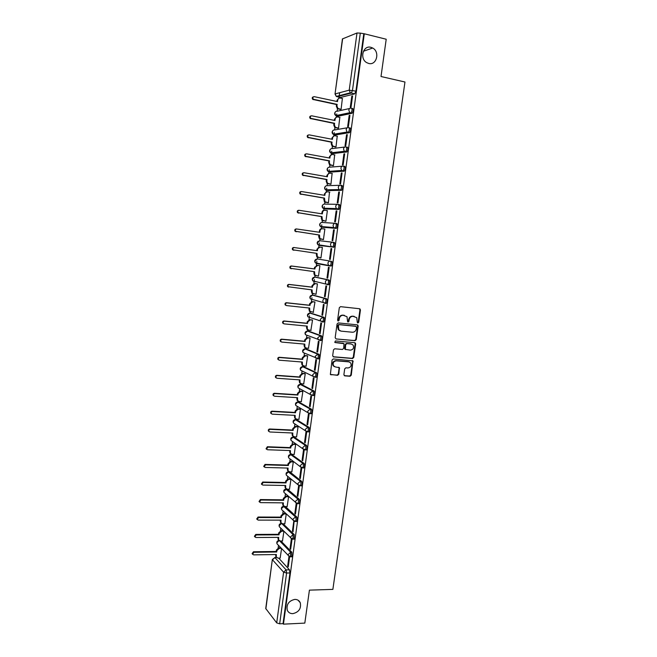 <?xml version="1.0" encoding="UTF-8"?>
<svg xmlns="http://www.w3.org/2000/svg" width="657" height="657" viewBox="0 0 657 657"><rect width="100%" height="100%" fill="white"/><g stroke="black" fill="none" stroke-linecap="round" stroke-linejoin="round"><path stroke-width="0.99" d="M357.876 322.998L358.722 322.267L360.447 310.014L359.56 308.741L340.54 306.663L339.308 307.714L337.599 320.107L338.232 320.994L339.094 320.263L339.316 318.661C339.833 316.419 341.139 315.303 343.233 315.286L346.986 316.682L347.627 321.733L348.103 322.004L348.949 321.265L349.171 319.672C349.696 317.446 350.994 316.329 353.064 316.321L356.751 317.668L357.252 322.119L357.876 322.998M357.515 322.842L358.213 322.111L359.937 309.874L359.428 308.724M337.87 320.846L338.831 318.505L339.316 318.661M347.742 321.848L348.678 319.524L349.171 319.672M294.804 599.398C288.776 600.818 286.271 604.432 287.29 610.238C288.349 612.538 290.197 613.671 292.833 613.654C298.902 612.168 301.374 608.522 300.257 602.715C299.206 600.506 297.383 599.398 294.804 599.398M370.909 47.32C363.132 44.988 359.354 58.637 366.672 62.62L368.684 63.45C376.584 65.733 380.181 51.821 372.667 48.018L370.909 47.32M300.939 485.86L301.464 485.876C302.351 484.357 302.384 482.821 301.563 481.277L289.753 471.825M303.386 467.956L303.895 467.956C304.807 466.413 304.848 464.877 304.019 463.357L291.675 454.472M305.792 449.946L306.351 449.971C307.279 448.403 307.32 446.867 306.474 445.364L294.065 437.053M308.232 431.879L308.806 431.904C309.759 430.31 309.8 428.775 308.946 427.296L296.463 419.577M310.679 413.738L311.27 413.77C312.247 412.153 312.297 410.609 311.434 409.147L298.869 402.018M313.118 395.522L313.75 395.563C314.744 393.913 314.802 392.369 313.923 390.931L301.292 384.402M315.565 377.233L316.239 377.282C317.249 375.607 317.315 374.055 316.428 372.642L303.715 366.713M318.004 358.862L318.727 358.919C319.77 357.219 319.844 355.667 318.941 354.271L306.162 348.949M320.427 340.416L321.24 340.49C322.3 338.757 322.373 337.197 321.462 335.826L308.609 331.12M322.308 321.955L323.753 321.979C324.837 320.214 324.919 318.661 323.991 317.306L311.073 313.225M324.804 303.362L326.274 303.394C327.391 301.604 327.482 300.035 326.537 298.705L313.545 295.248M327.309 284.695L328.812 284.736C329.954 282.904 330.044 281.336 329.091 280.03L316.025 277.205M343.89 374.638L344.777 375.861L350.066 376.256L351.265 375.196L352.973 360.907L333.304 358.944L332.072 360.011L330.364 374.408L337.567 375.319L338.782 374.252L339.414 367.657L335.489 366.984L333.551 365.842C332.573 363.042 333.501 361.366 336.343 360.833L348.834 361.851L350.698 362.919C351.733 365.711 350.822 367.394 347.98 367.969L345.911 367.805L344.695 368.864L343.89 374.638M364.29 33.778L386.209 39.231L381.011 76.516L404.967 82.01L332.877 589.378L309.414 590.142L304.815 623.107L283.446 624.15L364.29 33.778L360.299 33.129L352.481 90.379L351.29 93.072L337.057 96.768L336.515 96.365M355.067 340.704L356.275 339.653L358.18 326.094L357.293 324.837L338.289 322.924L337.066 323.975L335.169 337.682L336.072 338.946L355.067 340.704L354.566 340.531L355.774 339.48L357.679 325.938L357.211 324.829M355.667 343.956L353.762 357.457L352.563 358.517L333.584 356.923L332.672 355.683L333.485 349.844L334.709 348.785L342.453 349.458L343.668 348.399L344.005 343.693L335.242 342.56L334.75 342.272L335.472 340.942L354.78 342.708L355.667 343.956L355.166 343.775L353.269 357.26L353.762 357.457M278.691 558.097L289.458 569.8L286.091 569.874L286.6 573.035L279.668 623.805L276.704 622.885L265.74 608.53L272.351 559.46L265.863 608.908M339.653 92.711L339.176 96.226M339.045 97.195L338.913 98.18M337.567 108.126L337.156 111.181M336.778 113.973L336.359 117.061M335.021 126.998L334.627 129.914M334.257 132.64L333.822 135.868M332.483 145.797L332.105 148.572M331.744 151.225L331.292 154.592M329.954 164.513L329.592 167.149M329.247 169.744L328.771 173.234M327.432 183.155L327.096 185.652M326.751 188.189L326.258 191.811M324.919 201.724L324.599 204.081M324.271 206.553L323.761 210.306M322.373 220.588L322.119 222.436M321.799 224.842L321.273 228.726M319.885 238.967L319.655 240.717M319.335 243.065L318.793 247.073M317.413 257.273L317.191 258.924M316.871 261.33L316.321 265.346M314.949 275.505L314.744 277.057M314.399 279.562L313.865 283.545M312.502 293.663L312.305 295.116M311.952 297.728L311.418 301.67M310.055 311.747L309.874 313.102L322.784 317.183C323.712 318.53 323.63 320.09 322.546 321.856L320.665 321.076L320.263 319.335L322.784 317.183L323.991 317.306M309.504 315.82L308.979 319.721M307.624 329.757L307.451 331.021M306.835 335.587L306.548 337.698M305.193 347.693L305.037 348.859M304.421 353.409L304.125 355.601M302.778 365.563L302.639 366.639M302.023 371.164L301.719 373.439M300.38 383.351L300.241 384.337M299.633 388.854L299.321 391.202M297.982 401.082L297.859 401.969M297.251 406.461L296.923 408.892M294.566 415.339L294.673 417.909L295.593 418.731L295.486 419.527M294.886 424.011L294.541 426.516M293.219 436.347L293.129 437.02M292.521 441.512L292.176 444.066M290.846 453.897L290.772 454.447M290.156 458.988L289.811 461.551M288.48 471.373L288.423 471.8M287.807 476.399L287.454 478.961M285.458 493.736L285.113 496.306M283.126 511.015L282.781 513.585M280.802 528.22L280.457 530.79M278.486 545.367L278.141 547.93M283.446 624.15L283.036 623.641L279.668 623.805M354.55 93.91L340.4 97.482L336.277 96.423L350.312 92.801L354.731 93.82L350.312 92.801L349.22 90.165L357.006 32.99L360.299 33.129M342.642 38.738L335.021 94.025L342.437 38.927L357.006 32.99M340.375 109.448L341.09 109.366L342.379 98.509M351.807 96.16L350.28 107.321L351.043 107.148L352.571 95.963L351.807 96.16L352.53 96.316M349.171 115.484L347.652 126.604L348.407 126.464L349.926 115.336L349.171 115.484L349.885 115.632M337.821 128.255L338.536 128.205L339.809 117.389M346.543 134.734L345.032 145.805L345.779 145.706L347.298 134.619L346.543 134.734L347.257 134.874M335.284 146.987L335.99 146.963L337.23 136.188M343.923 153.902L342.42 164.923L343.168 164.858L344.67 153.82L343.923 153.902L344.646 154.034M332.762 165.638L333.46 165.654L334.659 154.912M341.32 172.988L339.817 183.96L340.556 183.935L342.059 172.939L341.32 172.988L342.034 173.111M330.241 184.215L330.939 184.256L332.089 173.555M338.725 191.992L337.23 202.923L337.961 202.931L339.455 191.984L338.725 191.992L339.439 192.115M327.736 202.717L328.426 202.791L329.486 192.115M336.138 210.922L334.651 221.803L335.382 221.852L336.869 210.946L336.138 210.922L336.86 211.037M325.24 221.146L325.921 221.253L327.367 210.61L326.816 210.593M333.567 229.769L332.089 240.61L332.803 240.692L334.29 229.827L333.567 229.769L334.282 229.876M322.759 239.493L323.433 239.633L324.87 229.038L322.554 228.759C321.224 228.71 320.394 229.392 320.074 230.804L319.869 232.34L296.742 228.989C295.395 229.203 295.018 229.975 295.609 231.297L319.499 235.05L319.869 238.548L323.441 239.575M331.719 248.633L331.005 248.535L331.719 248.633L330.241 259.449L329.535 259.334L330.249 259.425M322.382 247.385L321.7 247.295L322.382 247.385L320.953 257.938L320.271 257.831L320.953 257.922M326.989 277.977L327.695 278.133L329.165 267.358L328.451 267.235L326.989 277.977L327.703 278.067M319.893 265.715L317.594 265.42L315.122 267.489L314.917 269.009L291.831 266.093C290.525 266.299 290.131 267.046 290.649 268.327L314.547 271.702L314.834 275.053L318.481 276.17L319.902 265.658L319.22 265.6M324.451 296.553L325.149 296.734L326.619 286.009L325.913 285.844L324.451 296.553L325.166 296.627M315.582 294.213L316.017 294.328L317.438 283.865L316.756 283.767M321.93 315.04L322.62 315.261L324.082 304.585L323.384 304.38L321.93 315.04L322.644 315.114M313.241 312.313L314.982 301.99L314.309 301.867M319.409 333.46L320.099 333.715L321.552 323.08L320.862 322.842L319.409 333.46L320.123 333.526M310.868 330.331L312.535 320.049L311.861 319.893M318.67 320.509L319.088 320.55M316.912 351.799L317.594 352.086L319.039 341.492L318.349 341.229L316.912 351.799L317.618 351.865M308.478 348.276L310.096 338.027L309.431 337.846M314.416 370.072L315.089 370.384L316.534 359.839L315.853 359.543L314.416 370.072L315.13 370.121M306.08 366.154L307.665 355.938L307.008 355.724M311.935 388.262L312.601 388.607L314.038 378.103L313.364 377.775L311.935 388.262L312.642 388.312M303.69 383.951L305.25 373.776L304.602 373.537M309.455 406.379L310.12 406.757L311.549 396.302L310.884 395.933L309.455 406.379L310.17 406.42M301.308 401.673L302.844 391.547L302.195 391.276M306.991 424.422L307.657 424.833L309.077 414.419L308.412 414.017L306.991 424.422L307.706 424.455M298.927 419.33L300.446 409.245L299.806 408.941M304.544 442.391L305.193 442.834L306.614 432.462L305.957 432.035L304.544 442.391L305.25 442.416M296.553 436.913L298.056 426.869L297.416 426.541M302.097 460.286L302.746 460.771L304.158 450.431L303.509 449.971L302.097 460.286L302.811 460.311M294.188 454.43L295.675 444.428L295.042 444.066M299.666 478.115L300.306 478.624L301.711 468.334L301.07 467.841L299.666 478.115L300.372 478.132M291.831 471.874L293.309 461.912L292.677 461.526M297.243 495.863L297.876 496.405L299.28 486.155L298.639 485.63L297.243 495.863L297.95 495.879M289.482 489.251L290.944 479.331L290.32 478.912M294.829 513.544L295.461 514.119L296.857 503.911L296.217 503.352L294.829 513.544L295.535 513.552M287.142 506.563L288.595 496.676L287.98 496.24M293.794 521.116L292.422 531.16L293.047 531.759L294.131 521.297M284.81 523.801L286.255 513.955M292.422 531.16L293.129 531.152M282.485 540.974L283.898 531.291M291.38 538.83L290.033 548.694L290.739 548.685M290.033 548.694L290.649 549.326L292.037 539.2M280.917 540.982L291.856 552.241L290.665 552.258L290.608 556.84L290.131 556.84M283.134 523.801L294.27 534.609L293.071 534.609L293.006 539.2L292.521 539.2M285.352 506.547L296.693 516.903L295.494 516.895C296.291 518.48 296.258 520.016 295.412 521.486L294.919 521.486M287.561 489.219L299.124 499.123L297.925 499.115C298.73 500.675 298.697 502.211 297.835 503.705L297.325 503.697M317.364 258.94L330.446 261.116C331.407 262.406 331.309 263.974 330.151 265.839L328.434 265.173L327.909 263.243C328.245 261.798 329.091 261.092 330.446 261.116L317.364 258.94L314.9 260.985L315.417 262.857L316.731 263.597L316.247 263.005M333.567 247.287L331.046 246.391L330.479 244.388C330.816 242.934 331.662 242.236 333.017 242.277L334.232 242.449C335.21 243.706 335.103 245.291 333.912 247.188L319.187 245.406L318.694 244.806M335.67 223.364L336.819 223.536C337.813 224.776 337.698 226.361 336.483 228.291L322.833 227.322L321.142 226.542M338.306 204.368L339.414 204.549C340.425 205.756 340.301 207.349 339.053 209.32L325.314 209L323.614 208.212M340.958 185.29L342.026 185.471C343.044 186.662 342.921 188.263 341.64 190.267L327.802 190.604L326.094 189.816M343.627 166.139L344.646 166.32C345.681 167.494 345.541 169.095 344.243 171.14L330.299 172.134L328.582 171.354M347.274 147.094C348.325 148.236 348.177 149.845 346.847 151.931L332.812 153.582L331.087 152.826M349.918 127.778C350.978 128.895 350.83 130.521 349.467 132.64L335.333 134.964L333.6 134.233M352.571 108.38C353.647 109.473 353.482 111.107 352.095 113.275L337.862 116.264L336.129 115.566M288.973 556.463L287.643 566.162L288.259 566.827L289.638 556.742M280.169 558.072L281.557 548.595M287.643 566.162L288.349 566.145M291.33 556.832L291.798 556.824L291.856 552.241M293.72 539.192L294.205 539.192L294.27 534.609M296.118 521.486L296.611 521.486C297.465 520.016 297.49 518.488 296.693 516.903M298.524 503.714L299.034 503.714C299.904 502.219 299.929 500.691 299.124 499.123M315.048 281.418L315.459 281.845M329.789 265.937L331.358 265.995C332.524 264.139 332.623 262.562 331.654 261.281M317.446 263.219L317.906 263.744M283.036 623.641L289.975 572.953L289.458 569.8M363.756 33.983L355.93 91.134L354.731 93.82M331.005 248.535L329.535 259.334M348.678 319.524C349.195 317.298 350.493 316.181 352.563 316.173L354.139 316.337M338.831 318.505C339.349 316.272 340.655 315.155 342.749 315.146L344.334 315.311M336.072 338.946L354.566 340.531M356.537 327.211L355.922 326.332L339.234 324.665L338.38 325.404L338.807 329.847L341.032 331.136L352.431 332.237C354.501 332.212 355.79 331.095 356.299 328.886L356.537 327.211M340.096 330.89L338.322 329.683L337.665 326.931L337.895 325.248L338.749 324.509L355.421 326.176M333.066 356.726L352.07 358.32L353.269 357.26M343.291 343.291L334.856 342.387M350.427 350.165C353.302 349.581 354.197 347.882 353.113 345.056L351.281 344.022L346.896 343.619L345.681 344.679L345.344 349.376L350.427 350.165M345.549 349.59L344.654 348.35L345.196 344.498L346.411 343.439L350.789 343.841M355.166 343.775L354.747 342.708M349.335 361.941L348.834 361.851M334.429 366.663L333.074 365.637C332.097 362.836 333.025 361.169 335.867 360.627L348.35 361.654M330.545 374.613L337.09 375.106L338.306 374.038L339.111 368.257L338.741 367.238M344.235 375.64L349.573 376.034L350.781 374.975L352.669 361.539L352.292 360.512M340.556 109.481L337.32 108.61L336.302 106.114L336.515 104.537L337.148 104.389L336.934 105.966L337.944 108.462L341.09 109.325M342.552 98.542L340.236 98.049C338.897 97.909 338.068 98.566 337.731 100.012L337.517 101.597L314.268 96.669C312.732 96.957 312.436 97.819 313.381 99.264L337.148 104.389M336.515 104.537L312.789 99.421C311.87 98.156 312.083 97.285 313.43 96.809M336.934 101.465L337.107 100.168L339.037 98.164M338.027 128.296L334.692 127.384L333.756 124.97L333.97 123.401L334.594 123.286L334.38 124.855L335.316 127.277L338.544 128.164M339.998 117.422L337.673 116.954C336.343 116.831 335.513 117.488 335.177 118.933L334.971 120.502L311.73 115.813C310.227 116.084 309.915 116.93 310.802 118.359L334.594 123.286M333.97 123.401L310.211 118.482C309.34 117.192 309.595 116.338 310.958 115.919M334.38 120.387L334.561 119.057L336.581 117.045M335.522 147.028L332.089 146.092L331.227 143.752L331.432 142.191L332.048 142.101L331.842 143.669L332.705 146.01L335.998 146.922M337.443 136.229L335.127 135.777C333.797 135.671 332.968 136.328 332.639 137.765L332.426 139.333L309.209 134.874C307.731 135.128 307.41 135.966 308.232 137.37L332.048 142.101M331.432 142.191L307.648 137.469C306.835 136.147 307.115 135.309 308.503 134.956M331.834 139.218L332.023 137.863L334.142 135.843M333.033 165.687L329.494 164.718L328.697 162.46L328.911 160.899L329.518 160.842L329.313 162.402L330.101 164.669L333.469 165.605M334.906 154.953L332.59 154.526C331.259 154.428 330.43 155.093 330.101 156.53L329.896 158.091L306.696 153.853C305.25 154.099 304.905 154.921 305.677 156.309L329.518 160.842M328.911 160.899L305.103 156.374C304.331 155.027 304.651 154.206 306.055 153.91M329.305 157.984L329.494 156.596L331.711 154.567M330.578 184.272L326.915 183.27L326.184 181.086L326.398 179.542L326.997 179.509L326.792 181.061L327.523 183.246L330.947 184.206M332.385 173.604L330.069 173.202C328.738 173.111 327.909 173.785 327.58 175.214L327.367 176.766L304.191 172.75C302.77 172.988 302.417 173.793 303.14 175.173L326.997 179.509M326.398 179.542L302.565 175.205C301.85 173.834 302.195 173.029 303.616 172.791M326.784 176.659L326.972 175.247L329.297 173.218M328.188 202.791L324.353 201.748L323.893 198.102L324.492 198.102L324.952 201.756L328.434 202.742M329.863 192.181L327.556 191.795C326.225 191.721 325.396 192.394 325.067 193.815L324.862 195.367L301.703 191.573C300.306 191.803 299.945 192.6 300.619 193.955L324.492 198.102M323.893 198.102L300.052 193.963C299.378 192.608 299.732 191.811 301.128 191.581M324.271 195.269L324.468 193.823L326.899 191.795M325.921 221.245L321.807 220.152L321.396 216.58L321.987 216.613L322.406 220.194L325.929 221.195M327.358 210.675L325.051 210.314C323.72 210.256 322.891 210.93 322.562 212.351L322.357 213.886L299.214 210.322C297.843 210.544 297.473 211.324 298.106 212.663L321.987 216.613M321.396 216.58L297.539 212.638C296.915 211.299 297.284 210.519 298.656 210.297M321.774 213.796L321.971 212.326C322.291 210.905 323.121 210.232 324.451 210.289L324.566 210.297M323.441 239.591L319.277 238.483L318.702 236.52L318.908 234.992L319.499 235.05M318.908 234.992L295.05 231.239C294.459 229.917 294.837 229.153 296.184 228.94L296.619 228.973M319.277 232.25L319.483 230.747C319.811 229.342 320.632 228.661 321.955 228.71L322.308 228.735M318.538 257.552L316.756 256.747L316.436 253.331M322.373 247.443L320.066 247.131C318.744 247.089 317.914 247.771 317.594 249.184L317.388 250.711L294.287 247.582C292.956 247.788 292.57 248.551 293.121 249.849L317.019 253.413L317.339 256.838L320.961 257.881M293.925 250.309L292.57 249.767C292.012 248.469 292.406 247.714 293.728 247.5L316.797 250.629L317.011 249.102L320.066 247.131M316.797 250.629L317.388 250.711M315.606 275.702L314.251 274.93L313.964 271.628M291.281 268.779L290.098 268.22C289.581 266.939 289.975 266.192 291.281 265.986L314.333 268.894L314.539 267.374L317.594 265.42M319.902 265.683L317.011 265.313M314.333 268.894L314.917 269.009M313.151 293.851L311.763 293.047L311.508 289.844M317.43 283.914L315.13 283.643L312.658 285.721L312.453 287.232L289.392 284.53C288.103 284.736 287.7 285.475 288.185 286.739L312.091 289.918L312.338 293.203L316.025 294.262M288.489 287.101L287.643 286.592C287.158 285.335 287.561 284.596 288.85 284.391L311.878 287.093L312.083 285.581L314.547 283.504L315.13 283.643M317.323 283.84L314.547 283.504M311.878 287.093L312.453 287.232M310.605 311.919L309.283 311.098L309.061 307.993M314.974 302.039L312.675 301.785L310.203 303.879L310.005 305.382L286.961 302.893C285.688 303.099 285.286 303.821 285.738 305.07L286.6 305.595L309.644 308.059L309.849 311.278L313.578 312.346M286.066 305.423L285.195 304.897C284.744 303.657 285.154 302.934 286.419 302.729L309.431 305.218L309.636 303.706L312.1 301.629L312.675 301.785M314.695 301.908L312.1 301.629M309.431 305.218L310.005 305.382M308.067 329.904L306.819 329.075L306.622 326.069M312.527 320.09L310.227 319.86L307.763 321.963L307.558 323.466L284.538 321.183C283.29 321.388 282.871 322.102 283.298 323.334L284.177 323.876L307.205 326.118L307.377 329.28L308.839 330.143L311.139 330.364M283.627 323.671L282.765 323.129C282.338 321.905 282.756 321.191 284.005 320.986L307 323.269L307.197 321.766L309.661 319.672L310.227 319.86M319.384 320.649L318.965 320.608M312.165 319.926L309.661 319.672M307 323.269L307.558 323.466M305.546 347.816L304.363 346.978L304.191 344.063M310.088 338.076L307.796 337.862L305.333 339.973L305.127 341.468L282.124 339.398C280.892 339.595 280.473 340.31 280.868 341.517L281.771 342.075L304.774 344.12L304.922 347.208L306.408 348.103L308.708 348.3M281.155 341.837L280.342 341.287C279.948 340.08 280.367 339.373 281.598 339.168L304.569 341.246L304.774 339.751L307.23 337.641L307.796 337.862M309.685 337.87L307.23 337.641M304.569 341.246L305.127 341.468M303.033 365.653L301.924 364.816L301.768 361.991M307.665 355.979L305.365 355.79L302.91 357.909L302.713 359.404L279.726 357.539C278.502 357.737 278.083 358.435 278.453 359.634L279.373 360.2L302.351 362.04L302.475 365.078L303.986 365.99L306.285 366.163M278.699 359.929L277.927 359.379C277.558 358.18 277.985 357.482 279.2 357.285L302.154 359.149L302.351 357.654L304.807 355.544L305.365 355.79M307.23 355.749L304.807 355.544M302.154 359.149L302.713 359.404M300.536 383.417L299.493 382.579L299.362 379.845M305.242 373.817L302.951 373.644L300.495 375.771L300.298 377.258L277.328 375.599C276.129 375.804 275.702 376.494 276.047 377.676L276.983 378.26L299.945 379.886L300.044 382.867L301.579 383.803L303.871 383.959M276.26 377.939L275.529 377.389C275.184 376.215 275.612 375.525 276.811 375.319L299.748 376.978L299.945 375.5L302.401 373.373L302.951 373.644M304.791 373.554L302.401 373.373M299.748 376.978L300.298 377.258M298.056 401.107L297.079 400.277L296.964 397.633M302.836 391.58L300.545 391.432L298.097 393.568L297.892 395.046L274.946 393.592C273.764 393.798 273.328 394.479 273.657 395.645L274.601 396.237L297.539 397.666L297.621 400.589L299.181 401.55L301.464 401.682M273.829 395.884L273.14 395.333C272.819 394.175 273.246 393.486 274.437 393.288L297.35 394.742L297.547 393.264L299.994 391.129L300.545 391.432M302.368 391.285L299.994 391.129M297.35 394.742L297.892 395.046M300.438 409.278L298.147 409.147L295.699 411.29L295.502 412.768L272.573 411.512C271.398 411.717 270.971 412.399 271.275 413.54L272.228 414.148L295.149 415.372L295.207 418.246L296.783 419.223L299.075 419.338M271.415 413.754L270.766 413.204C270.462 412.062 270.889 411.381 272.064 411.175L294.96 412.432L295.157 410.962L297.605 408.818L298.147 409.147M299.962 408.95L297.605 408.818M294.96 412.432L295.502 412.768M293.145 436.281L292.275 435.468L292.193 432.988M298.048 426.902L295.765 426.787L293.318 428.947L293.121 430.417L270.216 429.358C269.05 429.571 268.614 430.236 268.902 431.37L269.863 431.986L292.767 433.012L292.808 435.837L294.41 436.823L296.693 436.921M269.017 431.55L268.401 431.008C268.113 429.875 268.549 429.202 269.707 428.996L292.587 430.056L292.784 428.586L295.223 426.434L295.765 426.787M297.564 426.549L295.223 426.434M292.587 430.056L293.121 430.417M290.714 453.765L289.893 452.96L289.819 450.554M295.675 444.452L293.383 444.362L290.944 446.53L290.747 447.992L267.859 447.138L266.537 449.133L267.514 449.749L290.394 450.579L290.419 453.355L292.037 454.357L294.32 454.439M266.627 449.281L266.044 448.739L267.358 446.744L290.213 447.606L290.41 446.144L292.85 443.984L293.383 444.362M295.182 444.075L292.85 443.984M290.213 447.606L290.747 447.992M288.292 471.176L287.52 470.387L287.454 468.055M293.301 461.937L291.018 461.863L288.579 464.039L288.382 465.501L265.51 464.844L264.188 466.815L265.165 467.447L288.037 468.071L288.045 470.806L289.671 471.825L291.954 471.882M264.254 466.938L263.695 466.396L265.017 464.425L287.856 465.082L288.053 463.628L290.493 461.46L291.018 461.863M292.808 461.534L290.493 461.46M287.856 465.082L288.382 465.501M285.885 488.521L285.154 487.74L285.105 485.49M290.944 479.347L288.661 479.298L286.222 481.482L286.025 482.936L263.178 482.476L261.847 484.431L262.833 485.071L285.68 485.498L285.672 488.192L287.323 489.219L289.597 489.251M261.897 484.521L261.355 483.987L262.685 482.033L285.508 482.501L285.705 481.047L288.136 478.871L288.661 479.298M290.443 478.92L288.136 478.871M285.508 482.501L286.025 482.936M283.495 505.8L282.806 505.036L282.756 502.851M288.587 496.692L286.312 496.667L283.881 498.86L283.684 500.306L260.854 500.034L259.515 501.981L260.509 502.621L283.339 502.86L283.315 505.504L284.974 506.539L287.257 506.563M259.548 502.038L259.03 501.505L260.369 499.566L283.167 499.837L283.364 498.4L285.787 496.207L286.312 496.667M288.095 496.24L285.787 496.207M283.167 499.837L283.684 500.306M281.122 523.013L280.457 522.258L280.424 520.147M286.247 513.971L283.972 513.963L281.541 516.164L281.344 517.601L258.538 517.527L257.199 519.457L258.193 520.106L280.999 520.147L280.974 522.75L282.641 523.801L284.916 523.801M257.207 519.49L256.715 518.956L258.053 517.034L280.835 517.116L281.032 515.679L283.454 513.478L283.972 513.963M285.754 513.487L283.454 513.478M280.835 517.116L281.344 517.601M278.757 540.161L278.133 539.413L278.1 537.377M283.791 531.184L281.639 531.193L279.217 533.402L279.02 534.839L256.23 534.954L254.883 536.868L255.893 537.516L278.675 537.369L278.634 539.939L280.317 540.99L282.592 540.974M254.407 536.342L254.883 536.868L254.407 536.342L255.754 534.428L278.511 534.322L278.708 532.893L281.13 530.684L281.639 531.193M283.274 530.675L281.13 530.684M278.511 534.322L279.02 534.839M276.4 557.243L275.809 556.504L275.784 554.533M281.303 548.324L279.315 548.349L276.893 550.574L276.704 552.003L253.93 552.307L252.584 554.212L253.594 554.861L276.359 554.524L276.31 557.054L278.001 558.113L280.276 558.072M252.567 554.179L252.107 553.662L253.454 551.757L276.203 551.461L276.392 550.032L278.814 547.815L279.315 548.349M280.794 547.79L278.814 547.815M276.203 551.461L276.704 552.003M358.213 322.111L358.722 322.267M338.61 320.107L339.094 320.263M348.456 321.117L348.949 321.265M277.854 544.71L277.04 543.848C276.408 542.099 276.999 540.974 278.798 540.465L278.938 540.399M280.243 527.678L279.356 526.791C278.708 525.033 279.291 523.9 281.114 523.399L281.385 523.325M282.658 510.571L281.681 509.668C281.007 507.902 281.598 506.769 283.446 506.268L295.494 516.895L293.006 519.17L293.178 520.393L296.611 521.486M284.054 506.301L281.508 508.485L281.681 509.668L294.632 521.428M285.081 493.407L284.021 492.479C283.323 490.705 283.906 489.564 285.779 489.063L297.925 499.115L295.428 501.373L295.617 502.63L299.034 503.714M286.657 489.087L283.832 491.255L284.021 492.479L297.186 503.673M287.52 476.169L286.37 475.225C285.647 473.434 286.23 472.293 288.127 471.792L300.364 481.252C301.185 482.796 301.144 484.332 300.257 485.852L298.073 484.8L297.867 483.503L300.364 481.252L301.563 481.277M289.762 471.825L288.595 471.8L286.173 473.968L286.37 475.225L298.073 484.8L301.464 485.876M289.983 458.857L288.727 457.896C287.971 456.098 288.554 454.948 290.476 454.447L302.82 463.316C303.641 464.844 303.608 466.38 302.696 467.924L300.536 466.897L300.315 465.558L302.82 463.316L304.019 463.357M292.102 454.48L290.936 454.447L288.513 456.599L288.727 457.896L300.536 466.897L303.895 467.956M292.464 441.471L291.092 440.51C290.312 438.704 290.895 437.546 292.841 437.036L305.275 445.315C306.113 446.817 306.072 448.353 305.144 449.922L304.585 449.897M294.459 437.069L293.293 437.02L290.862 439.172L291.092 440.51L303.008 448.928L302.77 447.548L305.275 445.315L306.474 445.364M295.223 419.552L307.747 427.239C308.601 428.717 308.552 430.253 307.599 431.854L307.024 431.821M296.824 419.593L295.658 419.527L293.227 421.671L293.474 423.051L294.952 424.02M297.637 401.985L310.227 409.081C311.09 410.543 311.04 412.087 310.071 413.705L307.993 412.76L307.722 411.29L310.227 409.081L311.434 409.147M299.198 402.043L298.032 401.969L295.593 404.104L295.864 405.525L297.301 406.387M300.06 384.345L312.716 390.849C313.594 392.295 313.537 393.839 312.543 395.481L310.506 394.57L310.203 393.05L312.716 390.849L313.923 390.931M301.579 384.419L300.413 384.345L297.974 386.464L298.27 387.934L299.576 388.64M302.491 366.639L315.22 372.552C316.107 373.964 316.042 375.517 315.032 377.192L313.028 376.313L312.707 374.736L315.22 372.552L316.428 372.642M303.977 366.729L302.803 366.639L300.364 368.749L300.676 370.277L301.9 370.868M304.938 348.867L317.733 354.172C318.629 355.568 318.563 357.121 317.52 358.821L315.557 357.975L315.212 356.349L317.733 354.172L318.941 354.271M306.376 348.974L305.209 348.867L302.762 350.969L303.107 352.546L304.248 353.039M307.394 331.021L320.255 335.711C321.166 337.09 321.092 338.642 320.033 340.375L318.111 339.562L317.733 337.879L320.255 335.711L321.462 335.826M308.79 331.136L307.616 331.029L305.168 333.115L305.538 334.742L306.622 335.16M311.213 313.233L310.038 313.11L307.591 315.196L307.993 316.879L309.004 317.216M312.346 295.116L325.33 298.574C326.266 299.904 326.176 301.464 325.067 303.263L323.244 302.516L322.801 300.717C323.129 299.28 323.975 298.565 325.33 298.574L326.537 298.705M313.644 295.264L312.469 295.124L310.014 297.194L310.449 298.943L311.41 299.206M314.834 277.065L327.884 279.882C328.837 281.196 328.738 282.765 327.605 284.588L325.831 283.881L325.346 282.017C325.683 280.58 326.529 279.866 327.884 279.882L329.091 280.03M316.083 277.213L314.908 277.073L312.453 279.126L312.929 280.933L314.284 281.705L313.824 281.139M276.63 557.547L274.889 557.579L286.091 569.874L283.602 572.173L272.474 559.797L274.889 557.579L272.351 559.46M276.704 622.885L283.602 572.173L286.6 573.035L289.975 572.953M335.021 94.025L336.277 96.423L335.218 93.885L349.22 90.165L355.93 91.134M279.636 540.875L290.665 552.258L288.177 554.541L288.333 555.699L291.798 556.824M281.746 523.58L293.071 534.609L290.591 536.892L290.747 538.083L294.205 539.192M308.946 427.296L307.747 427.239L305.242 429.456L305.497 430.877L308.806 431.904M320.813 340.564L319.819 340.474M329.592 265.904L316.731 263.597M333.017 242.277C333.994 243.533 333.896 245.118 332.705 247.016L319.187 245.406L317.914 244.708L317.356 242.77L319.819 240.733L332.927 242.261M336.154 228.39L321.659 227.15L320.427 226.484L319.828 224.48C320.148 223.076 320.969 222.403 322.291 222.452L335.275 223.331M338.749 209.419L324.131 208.819L322.957 208.195L322.308 206.117C322.628 204.713 323.449 204.04 324.772 204.105L337.632 204.343M341.353 190.374L326.619 190.407L325.502 189.832L324.788 187.68C325.116 186.268 325.938 185.594 327.26 185.676L340.014 185.29M343.972 171.239L329.124 171.92L328.057 171.395L327.293 169.169C327.613 167.749 328.443 167.083 329.765 167.174L342.412 166.188M346.6 152.03L331.629 153.368L330.635 152.876L329.798 150.576C330.126 149.155 330.947 148.49 332.278 148.597L344.826 147.012M349.237 132.739L334.15 134.734L333.222 134.291L332.319 131.917C332.639 130.488 333.469 129.831 334.791 129.938L347.274 127.778M351.889 113.365L350.666 113.111L336.68 116.018L335.826 115.632L334.84 113.168C335.169 111.739 335.998 111.082 337.328 111.205L349.746 108.479M351.347 108.126C352.423 109.218 352.267 110.852 350.871 113.02L349.795 112.708L348.793 110.154C349.13 108.668 349.984 107.994 351.347 108.126M348.695 127.532C349.754 128.649 349.606 130.275 348.251 132.402L347.068 132.041L346.14 129.577C346.485 128.099 347.331 127.417 348.695 127.532M346.058 146.864C347.101 148.006 346.962 149.615 345.631 151.701L344.358 151.299L343.504 148.917C343.841 147.439 344.695 146.757 346.058 146.864M343.43 166.106C344.457 167.272 344.325 168.882 343.028 170.927L341.665 170.475L340.876 168.167C341.213 166.697 342.067 166.016 343.43 166.106M340.811 185.266C341.829 186.457 341.697 188.058 340.425 190.07L338.987 189.569L338.265 187.344C338.601 185.882 339.447 185.192 340.811 185.266M338.199 204.352C339.209 205.567 339.086 207.16 337.846 209.131L336.327 208.589L335.661 206.438C335.998 204.976 336.844 204.286 338.199 204.352M335.604 223.355C336.598 224.587 336.483 226.18 335.267 228.11L333.682 227.527L333.066 225.45C333.403 223.996 334.249 223.298 335.604 223.355M307.115 431.879L293.474 423.051C292.661 421.236 293.236 420.078 295.198 419.56M304.643 449.938L303.008 448.928L306.351 449.971M292.086 539.11L279.356 526.791L279.2 525.641L281.541 523.448M289.556 556.717L277.04 543.848L276.893 542.731L279.077 540.547M352.563 316.173L353.064 316.321M342.749 315.146L343.233 315.286M359.937 309.874L360.447 310.014M357.679 325.938L358.18 326.094M355.774 339.48L356.275 339.653M338.749 324.509L339.234 324.665M337.895 325.248L338.38 325.404M337.665 326.931L338.141 327.087M352.07 358.32L352.563 358.517M333.107 356.735L333.584 356.923M342.823 343.118L343.315 343.299M346.411 343.439L346.896 343.619M345.196 344.498L345.681 344.679M344.654 348.35L345.147 348.53M335.867 360.627L336.343 360.833M339.111 368.257L339.587 368.47M338.306 374.038L338.782 374.252M337.09 375.106L337.567 375.319M330.627 374.621L331.103 374.843M352.669 361.539L353.162 361.744M350.781 374.975L351.265 375.196M349.573 376.034L350.066 376.256M344.293 375.64L344.777 375.861M336.302 106.114L336.934 105.966M338.15 108.98L338.774 108.84M337.107 100.168L337.731 100.012M313.299 99.659L313.89 99.503M333.756 124.97L334.38 124.855M335.604 127.811L336.22 127.704M334.561 119.057L335.177 118.933M310.769 118.753L311.361 118.63M331.227 143.752L331.842 143.669M333.066 146.56L333.682 146.486M332.023 137.863L332.639 137.765M308.256 137.773L308.839 137.674M328.697 162.46L329.313 162.402M330.537 165.236L331.153 165.186M329.494 156.596L330.101 156.53M305.743 156.711L306.326 156.645M326.184 181.086L326.792 181.061M328.024 183.837L328.631 183.82M326.972 175.247L327.58 175.214M303.247 175.567L303.821 175.534M323.679 199.646L324.279 199.646M325.519 202.364L326.118 202.372M324.468 193.823L325.067 193.815M300.766 194.349L301.333 194.341M321.191 218.116L321.782 218.149M323.03 220.809L323.622 220.842M321.971 212.326L322.562 212.351M298.286 213.049L298.853 213.073M318.702 236.52L319.294 236.586M320.542 239.181L321.133 239.247M319.483 230.747L320.074 230.804M295.822 231.675L296.381 231.732M316.231 254.85L316.814 254.941M317.011 249.102L317.594 249.184M293.728 247.5L294.287 247.582M313.767 273.098L314.342 273.222M314.539 267.374L315.122 267.489M291.281 265.986L291.831 266.093M311.311 291.281L311.886 291.429M312.083 285.581L312.658 285.721M288.85 284.391L289.392 284.53M308.872 309.39L309.439 309.562M309.636 303.706L310.203 303.879M286.419 302.729L286.961 302.893M306.433 327.424L307 327.621M307.197 321.766L307.763 321.963M284.005 320.986L284.538 321.183M304.01 345.385L304.569 345.615M304.774 339.751L305.333 339.973M281.598 339.168L282.124 339.398M301.596 363.272L302.154 363.526M302.351 357.654L302.91 357.909M279.2 357.285L279.726 357.539M299.19 381.085L299.74 381.372M299.945 375.5L300.495 375.771M276.811 375.319L277.328 375.599M296.8 398.832L297.342 399.144M297.547 393.264L298.097 393.568M274.437 393.288L274.946 393.592M294.41 416.505L294.952 416.85M295.157 410.962L295.699 411.29M272.064 411.175L272.573 411.512M292.037 434.113L292.57 434.474M292.784 428.586L293.318 428.947M269.707 428.996L270.216 429.358M289.671 451.646L290.197 452.041M290.41 446.144L290.944 446.53M267.358 446.744L267.859 447.138M287.314 469.106L287.84 469.525M288.053 463.628L288.579 464.039M265.017 464.425L265.51 464.844M284.966 486.509L285.483 486.952M285.705 481.047L286.222 481.482M262.685 482.033L263.178 482.476M282.625 503.829L283.142 504.305M283.364 498.4L283.881 498.86M260.369 499.566L260.854 500.034M280.301 521.091L280.81 521.584M281.032 515.679L281.541 516.164M258.053 517.034L258.538 517.527M277.977 538.28L278.486 538.806M278.708 532.893L279.217 533.402M255.754 534.428L256.23 534.954M275.669 555.403L276.17 555.953M276.392 550.032L276.893 550.574M253.454 551.757L253.93 552.307M352.095 113.275L349.795 112.708L335.826 115.632C334.38 114.474 334.257 113.201 335.464 111.821M349.467 132.64L347.068 132.041L333.222 134.291C331.834 133.108 331.752 131.852 332.976 130.521M346.847 151.931L344.358 151.299L330.635 152.876C329.297 151.668 329.256 150.42 330.496 149.147M344.243 171.14L341.665 170.475L328.057 171.395C326.775 170.155 326.767 168.923 328.04 167.691M341.64 190.267L338.987 189.569L325.502 189.832C324.271 188.567 324.295 187.344 325.593 186.161M339.053 209.32L336.327 208.589L322.957 208.195C321.766 206.898 321.84 205.69 323.162 204.549M336.483 228.291L333.682 227.527L320.427 226.484C319.286 225.162 319.384 223.963 320.739 222.863M333.912 247.188L317.914 244.708C316.805 243.353 316.945 242.154 318.341 241.103M331.358 265.995L315.417 262.857C314.342 261.47 314.522 260.279 315.951 259.269M328.812 284.736L312.929 280.933C311.886 279.512 312.108 278.33 313.586 277.361M326.274 303.394L310.449 298.943C309.447 297.49 309.702 296.299 311.229 295.379M323.753 321.979L307.993 316.879C307.016 315.385 307.312 314.202 308.897 313.323M321.24 340.49L305.538 334.742C304.593 333.206 304.938 332.023 306.573 331.202M318.727 358.919L303.107 352.546C302.179 350.961 302.573 349.779 304.265 349.007M316.239 377.282L313.028 376.313L300.676 370.277C299.781 368.634 300.216 367.46 301.982 366.746M313.75 395.563L310.506 394.57L298.27 387.934C297.399 386.242 297.876 385.068 299.707 384.419M311.27 413.77L307.993 412.76L295.864 405.525C295.026 403.776 295.551 402.61 297.449 402.018M276.564 557.464L274.798 557.497M363.411 51.262L372.667 48.018M298.056 600.186L300.257 602.715M359.699 308.962L360.208 309.102M357.457 325.051L357.958 325.207M338.322 329.683L338.807 329.847M344.851 349.187L345.344 349.376M354.961 342.921L355.462 343.094M333.074 365.637L333.551 365.842M338.93 367.444L339.414 367.657M352.472 360.709L352.973 360.907M337.32 108.61L337.944 108.462M312.789 99.421L313.381 99.264M334.692 127.384L335.316 127.277M310.211 118.482L310.802 118.359M332.089 146.092L332.705 146.01M307.648 137.469L308.232 137.37M329.494 164.718L330.101 164.669M305.103 156.374L305.677 156.309M326.915 183.27L327.523 183.246M302.565 175.205L303.14 175.173M324.353 201.748L324.952 201.756M300.052 193.963L300.619 193.955M321.807 220.152L322.406 220.194M297.539 212.638L298.106 212.663M319.277 238.483L319.869 238.548M295.05 231.239L295.609 231.297M316.756 256.747L317.339 256.838M292.57 249.767L293.121 249.849M314.251 274.93L314.834 275.053M290.098 268.22L290.649 268.327M311.763 293.047L312.338 293.203M287.643 286.592L288.185 286.739M309.283 311.098L309.849 311.278M285.195 304.897L285.738 305.07M306.819 329.075L307.377 329.28M282.765 323.129L283.298 323.334M304.363 346.978L304.922 347.208M280.342 341.287L280.868 341.517M301.924 364.816L302.475 365.078M277.927 359.379L278.453 359.634M299.493 382.579L300.044 382.867M275.529 377.389L276.047 377.676M297.079 400.277L297.621 400.589M273.14 395.333L273.657 395.645M294.673 417.909L295.207 418.246M270.766 413.204L271.275 413.54M292.275 435.468L292.808 435.837M268.401 431.008L268.902 431.37M289.893 452.96L290.419 453.355M266.044 448.739L266.537 449.133M287.52 470.387L288.045 470.806M263.695 466.396L264.188 466.815M285.154 487.74L285.672 488.192M261.355 483.987L261.847 484.431M282.806 505.036L283.315 505.504M259.03 501.505L259.515 501.981M280.457 522.258L280.974 522.75M256.715 518.956L257.199 519.457M278.133 539.413L278.634 539.939M275.809 556.504L276.31 557.054M252.107 553.662L252.584 554.212"/></g></svg>

